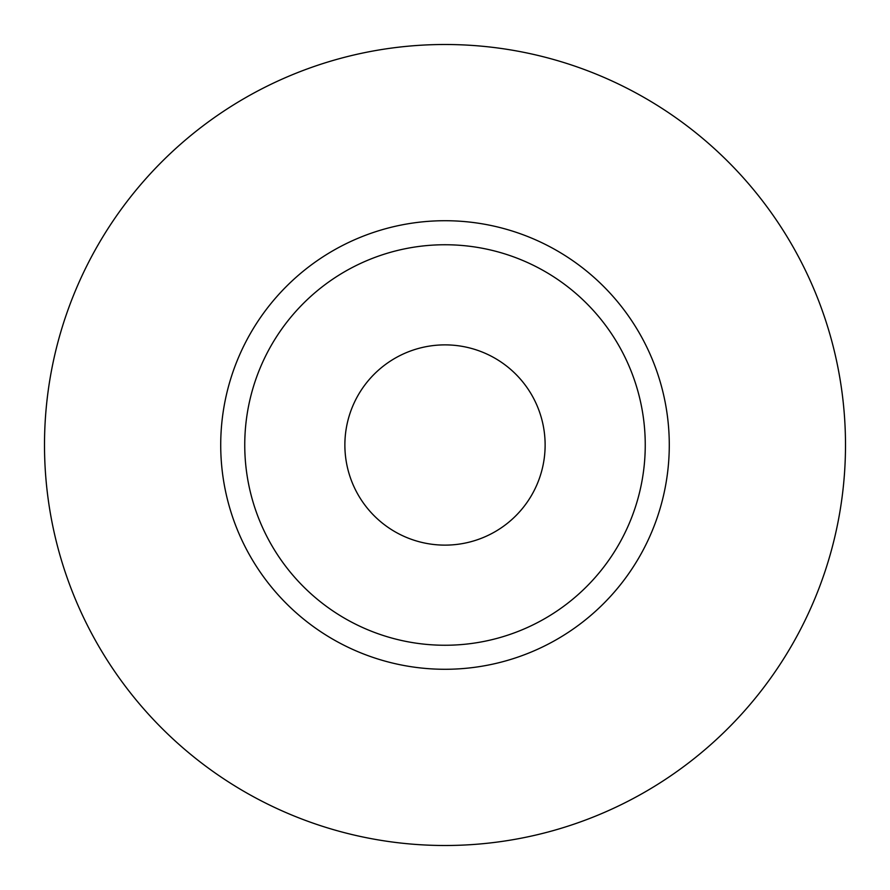 <?xml version="1.0" encoding="UTF-8"?>
<svg xmlns="http://www.w3.org/2000/svg" width="890" height="890" viewBox="0 0 890 890"><rect width="100%" height="100%" fill="white"/><g stroke="black" fill="none" stroke-linecap="round" stroke-linejoin="round"><path stroke-width="1.33" d="M344.875 445A100.125 100.125 0 0 0 445 545.125A100.125 100.125 0 0 0 545.125 445A100.125 100.125 0 0 0 445 344.875A100.125 100.125 0 0 0 344.875 445M645.25 445A200.25 200.25 0 0 0 445 244.75A200.25 200.25 0 0 0 244.75 445A200.25 200.25 0 0 0 445 645.25A200.25 200.25 0 0 0 645.25 445M845.5 445A400.5 400.5 0 0 0 445 44.5A400.5 400.5 0 0 0 44.5 445A400.5 400.5 0 0 0 445 845.5A400.5 400.5 0 0 0 845.5 445M669.28 445A224.28 224.28 0 0 1 445 669.28A224.28 224.28 0 0 1 220.72 445A224.28 224.28 0 0 1 445 220.72A224.28 224.28 0 0 1 669.28 445"/></g></svg>
